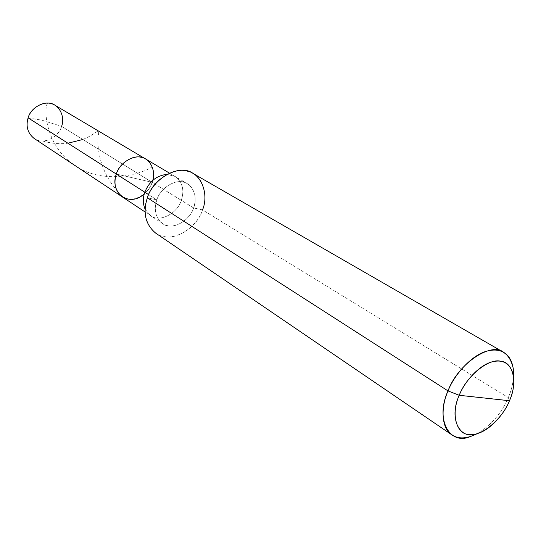 <?xml version="1.0" encoding="UTF-8"?>
<svg xmlns="http://www.w3.org/2000/svg" width="541" height="541" viewBox="0 0 541 541"><rect width="100%" height="100%" fill="white"/><g stroke="black" fill="none" stroke-linecap="round" stroke-linejoin="round"><path stroke-width="0.41" stroke-dasharray="2.71 2.03" d="M152.17 182.324C150.729 186.564 148.106 190.405 144.298 193.847C148.106 190.405 150.729 186.564 152.17 182.324C155.253 172.39 153.123 164.64 145.779 159.068C153.123 164.64 155.253 172.39 152.17 182.324L134.452 178.239L152.17 182.324L61.606 126.344L152.17 182.324L152.792 180.302L152.17 182.324L181.33 200.353C184.589 190.074 182.506 182.101 175.068 176.434L166.932 174.344L175.068 176.434C182.506 182.101 184.589 190.074 181.33 200.353L193.624 207.947C196.965 197.526 194.895 189.465 187.429 183.764C179.112 177.103 160.704 186.32 156.849 199.879L148.613 194.632L156.849 199.879C160.136 188.714 174.418 179.193 183.284 182.101C192.684 183.582 198.074 197.411 193.624 207.947L202.53 209.901L508.31 397.594C511.353 390.602 513.111 383.386 513.585 375.941C513.111 383.386 511.353 390.602 508.31 397.594L509.473 400.732L508.31 397.594L202.53 209.901L193.624 207.947L152.17 182.324L116.308 174.053L152.17 182.324C148.417 195.382 130.503 203.916 122.124 196.775C130.503 203.916 148.417 195.382 152.17 182.324M28.112 117.864L41.914 120.19L61.606 126.344L41.914 120.19L28.112 117.864C24.507 127.04 30.404 139.152 38.938 140.538C47.094 143.122 59.111 135.541 61.606 126.344C58.509 138.002 42.11 145.137 34.144 138.455M54.979 105.245C61.965 110.452 64.176 117.485 61.606 126.344M116.308 174.053L134.452 178.239L116.308 174.053M147.355 197.796L156.849 199.879C153.671 209.901 155.551 217.786 162.483 223.528C171.003 230.845 189.553 221.641 193.624 207.947C190.358 218.753 176.636 228.214 167.71 225.678C158.29 224.562 152.339 210.787 156.849 199.879L147.355 197.796C140.572 214.297 149.715 234.936 163.849 236.478C177.265 240.15 197.634 225.982 202.53 209.901C196.356 230.48 168.474 244.295 155.605 233.063M193.015 173.418C204.126 179.01 207.893 197.066 202.53 209.901M145.083 209.178L150.506 215.589C158.993 222.858 177.36 213.857 181.33 200.353C177.36 213.857 158.993 222.858 150.506 215.589L145.083 209.178M477.209 433.666C491.282 425.131 501.649 413.114 508.31 397.594C501.649 413.114 491.282 425.131 477.209 433.666M42.563 140.971C51.368 143.507 59.814 144.251 67.909 143.216M82.861 139.483C97.874 133.309 99.733 126.357 98.293 135.568C96.873 144.359 98.665 169.306 116.153 189.492M47.54 103.128C43.321 109.884 46.012 146.902 75.361 165.776C104.082 185.32 141.931 173.999 152.102 166.858M169.448 173.106L187.429 183.764M145.062 211.977L162.483 223.528"/><path stroke-width="0.81" d="M61.606 126.344C65.177 117.424 59.706 105.285 51.172 103.649C43.05 100.802 30.614 108.403 28.112 117.864L116.308 174.053C109.363 192.853 129.143 207.967 144.298 193.847C129.143 207.967 109.363 192.853 116.308 174.053L28.112 117.864C31.026 106.374 47.182 99.192 54.979 105.245L145.779 159.068C137.583 152.582 119.852 161.137 116.308 174.053C119.243 163.869 132.112 154.956 140.849 157.228C149.58 158.209 156.004 169.982 152.792 180.302C156.004 169.982 149.58 158.209 140.849 157.228C132.112 154.956 119.243 163.869 116.308 174.053C113.367 183.588 115.307 191.169 122.124 196.775C115.307 191.169 113.367 183.588 116.308 174.053C119.852 161.137 137.583 152.582 145.779 159.068L169.448 173.106M145.062 211.977L34.144 138.455C27.672 133.201 25.664 126.337 28.112 117.864M202.53 209.901C209.178 194.233 201.299 173.465 187.213 171.105C173.938 166.608 152.298 180.904 147.355 197.796L448.022 390.92L459.235 395.302C448.212 418.991 460.256 441.165 477.71 433.449C489.754 430.169 504.144 414.379 509.473 400.732L459.235 395.302C466.214 376.421 488.624 358.088 500.479 361.172C513.389 361.841 517.852 383.069 509.473 400.732C502.677 418.585 481.666 436.56 469.534 434.524C456.442 434.876 450.572 414.014 459.235 395.302L509.473 400.732C513.098 392.428 514.484 384.252 513.625 376.198C510.596 363.356 503.069 358.683 491.039 362.172C478.907 365.716 464.645 381.439 459.235 395.302L448.022 390.92L147.355 197.796C153.056 177.509 180.599 163.666 193.015 173.418L503.664 352.333C491.384 341.56 457.767 363.708 448.022 390.92C454.467 374.284 471.637 355.451 486.197 351.319C500.628 347.275 509.642 352.948 513.24 368.347L513.585 375.941C513.835 364.343 510.528 356.478 503.664 352.333M166.932 174.344C156.532 175.575 149.154 181.526 144.812 192.211L116.308 174.053L144.812 192.211C149.154 181.526 156.532 175.575 166.932 174.344M148.613 194.632L144.812 192.211C142.743 197.965 142.831 203.619 145.083 209.178C142.831 203.619 142.743 197.965 144.812 192.211L148.613 194.632M451.891 434.869C458.484 439.272 466.924 438.873 477.209 433.666L470.474 436.519C449.625 445.784 434.849 419.383 448.022 390.92C440.435 407.718 441.51 428.797 451.891 434.869L155.605 233.063C145.401 224.434 142.648 212.681 147.355 197.796M67.909 143.216L82.861 139.483M513.24 368.347L513.625 376.198M470.474 436.519L477.71 433.449"/></g></svg>
